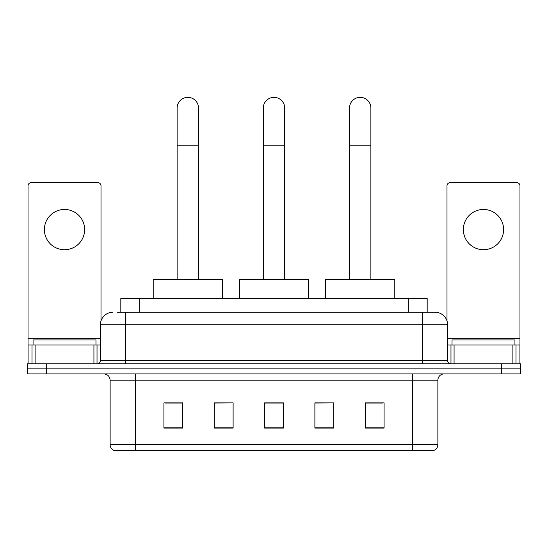 <?xml version="1.0" encoding="UTF-8"?>
<svg xmlns="http://www.w3.org/2000/svg" width="548" height="548" viewBox="0 0 548 548"><rect width="100%" height="100%" fill="white"/><g stroke="black" fill="none" stroke-linecap="round" stroke-linejoin="round"><path stroke-width="0.82" d="M120.827 312.25L120.827 298.407L427.173 298.407L427.173 312.25M117.649 312.25L430.639 312.25M117.361 312.25L125.54 312.25L125.54 324.827L100.373 324.827L100.373 360.687A3.144 3.144 0 0 1 97.229 363.831M112.957 312.25A12.583 12.583 0 0 0 100.373 324.827M435.044 312.25A12.583 12.583 0 0 1 447.627 324.827L422.46 324.827L422.46 312.25L434.852 312.25M447.627 324.827L447.627 360.687C447.812 362.598 448.86 363.646 450.771 363.831M46.272 363.831L27.4 363.831L27.4 368.866L46.272 368.866L27.4 368.866L27.4 373.9L46.272 373.9L46.272 368.866L501.728 368.866L46.272 368.866L46.272 363.831L501.728 363.831L501.728 368.866L520.6 368.866L501.728 368.866L501.728 373.9L46.272 373.9M501.728 373.9L520.6 373.9L520.6 363.831L501.728 363.831M437.873 444.606C437.701 447.62 436.194 449.634 433.345 450.648L412.713 450.648L412.713 444.606L437.873 444.606L437.873 380.189A6.288 6.288 0 0 1 444.168 373.9M412.713 450.648L114.655 450.648A6.288 6.288 0 0 1 110.127 444.606L110.127 380.189C109.751 376.366 107.655 374.27 103.832 373.9M384.086 428.063L384.086 402.896L365.215 402.896L365.215 428.063L384.086 428.063M333.759 428.063L333.759 402.896L314.888 402.896L314.888 428.063L333.759 428.063M182.785 428.063L182.785 402.896L163.914 402.896L163.914 428.063L182.785 428.063M233.112 428.063L233.112 402.896L214.241 402.896L214.241 428.063L233.112 428.063M283.439 428.063L283.439 402.896L264.561 402.896L264.561 428.063L283.439 428.063M110.127 444.606L135.288 444.606L135.288 450.648L126.78 450.648M401.396 450.648L146.604 450.648M365.215 403.027L382.833 403.027M233.112 402.896L214.241 403.027L233.112 402.896M165.167 403.027L182.785 403.027M333.759 402.896L314.888 403.027L333.759 402.896M283.439 403.027L264.561 403.027M95.969 344.959L95.969 339.924L33.065 339.924L33.065 344.959M64.513 209.459A20.132 20.132 0 0 0 44.388 229.585A20.132 20.132 0 0 0 64.513 249.717A20.132 20.132 0 0 0 84.645 229.585A20.132 20.132 0 0 0 64.513 209.459M93.927 363.831L93.927 344.959L35.106 344.959L35.106 363.831M101.003 320.902L101.003 185.799A3.144 3.144 0 0 0 97.859 182.655L31.174 182.655A3.144 3.144 0 0 0 28.03 185.799L28.03 344.959L35.106 344.959M93.927 344.959L100.373 344.959M28.03 363.831L28.03 344.959M177.12 279.535L177.12 108.045A10.693 10.693 0 0 1 187.813 97.352A10.693 10.693 0 0 1 198.513 108.045A10.693 10.693 0 0 0 187.813 97.352M198.513 279.535L198.513 108.045M222.413 298.407L222.413 279.535L153.214 279.535L153.214 298.407M263.307 279.535L263.307 108.045A10.693 10.693 0 0 1 274 97.352A10.693 10.693 0 0 1 284.693 108.045A10.693 10.693 0 0 0 274 97.352M284.693 279.535L284.693 108.045M308.599 298.407L308.599 279.535L239.401 279.535L239.401 298.407M349.487 279.535L349.487 108.045A10.693 10.693 0 0 1 360.187 97.352A10.693 10.693 0 0 1 370.88 108.045A10.693 10.693 0 0 0 360.187 97.352M370.88 279.535L370.88 108.045M394.786 298.407L394.786 279.535L325.587 279.535L325.587 298.407M483.487 209.459A20.132 20.132 0 0 0 463.355 229.585A20.132 20.132 0 0 0 483.487 249.717A20.132 20.132 0 0 0 503.612 229.585A20.132 20.132 0 0 0 483.487 209.459M512.894 363.831L512.894 344.959L454.073 344.959L454.073 363.831M519.97 363.831L519.97 344.959L519.97 363.831M512.894 344.959L519.97 344.959L519.97 185.799A3.144 3.144 0 0 0 516.826 182.655L450.141 182.655A3.144 3.144 0 0 0 446.997 185.799L446.997 320.902M447.627 344.959L454.073 344.959M514.935 344.959L514.935 339.924L452.031 339.924L452.031 344.959M139.699 312.25L139.699 298.407M408.301 312.25L408.301 298.407M125.54 363.831L125.54 360.687L447.627 360.687M100.373 360.687L125.54 360.687L125.54 324.827L422.46 324.827L422.46 363.831M412.713 373.9L412.713 380.189L110.127 380.189M437.873 380.189L412.713 380.189L412.713 444.606L135.288 444.606L135.288 373.9M283.439 427.187L264.561 427.187M233.112 427.187L214.241 427.187M182.785 427.187L163.914 427.187M333.759 427.187L314.888 427.187M384.086 427.187L365.215 427.187M100.373 338.671L28.03 338.671M97.023 344.959L97.023 363.831M28.078 344.959L28.078 363.831M32.01 363.831L32.01 344.959M177.12 145.795L198.513 145.795M263.307 145.795L284.693 145.795M349.487 145.795L370.88 145.795M519.97 338.671L447.627 338.671M519.922 363.831L519.922 344.959M515.99 344.959L515.99 363.831M450.977 363.831L450.977 344.959"/></g></svg>
